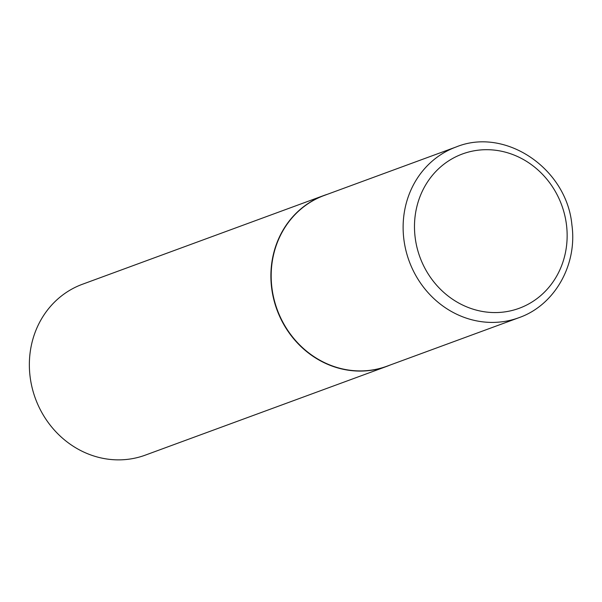 <?xml version="1.0" encoding="UTF-8"?>
<svg xmlns="http://www.w3.org/2000/svg" width="602" height="602" viewBox="0 0 602 602"><rect width="100%" height="100%" fill="white"/><g stroke="black" fill="none" stroke-linecap="round" stroke-linejoin="round"><path stroke-width="0.9" d="M456.188 146.956L324.237 195.462A90.947 83.527 69.8 0 0 271.916 287.824A90.947 83.527 69.8 0 0 386.996 366.189L518.947 317.683A90.947 83.527 -110.2 0 1 403.867 239.325A90.947 83.527 -110.2 0 1 456.188 146.956C505.402 126.811 566.806 168.643 571.9 224.915C577.529 264.79 554.638 305.282 518.947 317.683M327.556 194.243A91.037 83.618 69.8 0 0 324.011 195.447A91.037 83.618 69.8 0 0 271.637 287.906A91.037 83.618 69.8 0 0 386.838 366.347A91.037 83.618 69.8 0 0 390.314 364.97M324.011 195.447L82.474 284.242A91.037 83.618 69.8 0 0 30.1 376.694A91.037 83.618 69.8 0 0 145.3 455.135L386.838 366.347M566.474 224.802A82.211 75.506 69.8 0 0 480.697 149.936A82.211 75.506 69.8 0 0 415.154 237.459A82.211 75.506 69.8 0 0 500.924 312.325A82.211 75.506 69.8 0 0 566.474 224.802"/></g></svg>

